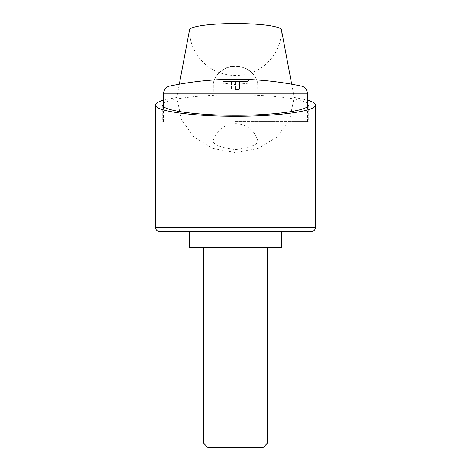 <?xml version="1.0" encoding="UTF-8"?>
<svg xmlns="http://www.w3.org/2000/svg" width="471" height="471" viewBox="0 0 471 471"><rect width="100%" height="100%" fill="white"/><g stroke="black" fill="none" stroke-linecap="round" stroke-linejoin="round"><path stroke-width="0.35" stroke-dasharray="2.35 1.77" d="M189.513 29.95A45.987 45.54 180 0 0 235.5 75.49A45.987 45.54 180 0 0 281.487 29.95M291.696 84.203L294.181 97.409L289.659 119.481L277.095 136.926L258.279 148.447L235.5 152.592L212.721 148.447L193.905 136.926L181.341 119.481L176.819 97.409L179.304 84.203M235.5 149.578C249.389 147.841 256.86 145.074 257.908 141.276A22.997 22.679 180 0 0 235.5 123.69A22.997 22.679 180 0 0 213.092 141.276C214.14 145.074 221.611 147.841 235.5 149.578M213.092 141.276L213.328 82.849A22.997 22.997 0 0 1 257.672 82.849L257.69 83.008C256.742 82.449 249.347 82.973 235.5 84.574C221.653 82.973 214.258 82.449 213.31 83.008A22.997 22.679 0 0 1 235.5 66.27A22.997 22.679 0 0 1 257.69 83.008L257.908 141.276M163.519 100.146L176.819 97.409M189.513 247.499L281.487 247.499M235.5 231.502L189.513 231.502L235.5 231.502M163.519 103.532C168.135 98.657 200.493 94.736 235.5 94.818C270.507 94.736 302.865 98.657 307.481 103.532M235.5 121.53L308.281 121.53L235.5 121.53M301.128 86.034L169.872 86.034M159.516 231.502L311.484 231.502M239.498 88.884L235.5 88.884L239.498 88.884L239.498 81.536L235.5 81.536L247.493 81.536L231.502 81.536L239.498 81.536L239.498 88.884M235.5 89.537L239.462 89.537L235.5 89.537M247.493 81.536L249.495 79.534L221.505 79.534L223.507 81.536L235.5 81.536L223.507 81.536M203.507 443.123L267.493 443.123M207.835 447.45L263.165 447.45M235.5 88.884L235.5 81.536L235.5 88.884L231.502 88.884L235.5 88.884M231.502 88.884L231.502 81.536L231.502 88.884M294.181 97.409L307.481 100.146M315.482 227.505L155.518 227.505M307.481 93.864L163.519 93.864M308.281 105.045L308.281 121.53M307.481 121.53L307.481 106.558M163.519 121.53L163.519 106.558M162.719 105.045L162.719 121.53"/><path stroke-width="0.71" d="M179.304 84.203L189.513 29.95A45.987 6.4 180 0 1 235.5 23.55A45.987 6.4 180 0 1 281.487 29.95L291.696 84.203M307.481 100.146C312.768 101.695 315.435 103.326 315.482 105.045C316.377 111.05 278.249 116.414 235.5 116.284C192.751 116.414 154.623 111.05 155.518 105.045C155.565 103.326 158.232 101.695 163.519 100.146M281.487 231.502L281.487 247.499L189.513 247.499L189.513 231.502M307.481 103.532L308.281 105.045C309.1 110.514 274.405 115.389 235.5 115.271C196.595 115.389 161.9 110.514 162.719 105.045L163.519 103.532M307.481 93.864A7.995 7.995 0 0 0 301.128 86.034A319.927 319.927 0 0 0 249.495 79.534L221.505 79.534A319.927 319.927 0 0 0 169.872 86.034A7.995 7.995 0 0 0 163.519 93.864L307.481 93.864L307.481 106.558M315.482 227.505L155.518 227.505A3.998 3.998 0 0 0 159.516 231.502L311.484 231.502A3.998 3.998 0 0 0 315.482 227.505L315.482 105.045M203.507 443.123L207.835 447.45L263.165 447.45L267.493 443.123L203.507 443.123L203.507 247.499M169.872 86.034L301.128 86.034M155.518 227.505L155.518 105.045M267.493 247.499L267.493 443.123M163.519 106.558L163.519 93.864"/></g></svg>
